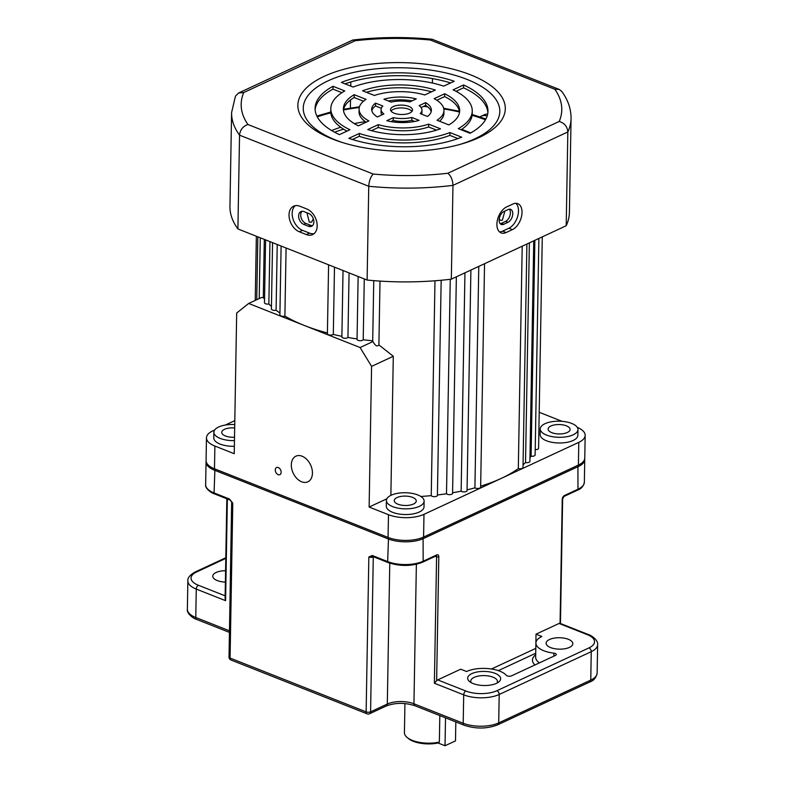 <?xml version="1.0" encoding="UTF-8"?>
<svg xmlns="http://www.w3.org/2000/svg" width="785" height="785" viewBox="0 0 785 785"><rect width="100%" height="100%" fill="white"/><g stroke="black" fill="none" stroke-linecap="round" stroke-linejoin="round"><path stroke-width="1.18" d="M234.686 427.962A11 4.7 1 0 0 221.743 432.378A11 4.7 1 0 0 225.413 435.969A11 4.7 1 0 0 234.519 437.235M566.427 425.843A11 4.7 1 0 0 554.642 424.881A11 4.7 1 0 0 548.107 429.052A11 4.7 1 0 0 551.786 432.653A11 4.7 1 0 0 563.571 433.605A11 4.7 1 0 0 570.106 429.434A11 4.7 1 0 0 566.427 425.843M412.576 497.386A11 4.7 1 0 0 400.792 496.434A11 4.7 1 0 0 394.256 500.604A11 4.7 1 0 0 397.926 504.196A11 4.7 1 0 0 409.711 505.157A11 4.7 1 0 0 416.256 500.987A11 4.7 1 0 0 412.576 497.386M234.744 424.577A18.86 8.056 1 0 0 213.883 432.241A18.86 8.056 1 0 0 220.183 438.403A18.86 8.056 1 0 0 234.46 440.62M213.883 432.241L213.785 437.922A18.86 8.056 1 0 0 220.085 444.084A18.86 8.056 1 0 0 234.362 446.302M392.696 506.629A18.86 8.056 1 0 0 412.9 508.268A18.86 8.056 1 0 0 424.116 501.124A18.86 8.056 1 0 0 417.806 494.952A18.86 8.056 1 0 0 397.602 493.314A18.86 8.056 1 0 0 386.397 500.467A18.86 8.056 1 0 0 392.696 506.629M386.397 500.467L386.298 506.148A18.86 8.056 1 0 0 392.598 512.311A18.86 8.056 1 0 0 412.802 513.959A18.86 8.056 1 0 0 424.018 506.806L424.116 501.124M546.556 435.086A18.86 8.056 1 0 0 566.75 436.725A18.86 8.056 1 0 0 577.966 429.572A18.86 8.056 1 0 0 571.657 423.409A18.86 8.056 1 0 0 551.462 421.771A18.86 8.056 1 0 0 540.247 428.914A18.86 8.056 1 0 0 546.556 435.086M540.247 428.914L540.149 434.596A18.86 8.056 1 0 0 546.458 440.768A18.86 8.056 1 0 0 566.652 442.406A18.86 8.056 1 0 0 577.868 435.263L577.966 429.572M470.647 132.969A97.458 41.644 1 0 0 465.485 130.781A97.458 41.644 1 0 0 461.688 129.358M365.329 121.616A97.458 41.644 1 0 0 354.32 123.637M340.719 127.249A97.458 41.644 1 0 0 331.643 130.545M407.896 122.362A97.458 41.644 1 0 0 394.718 122.126M359.039 125.521A97.458 41.644 1 0 0 358.088 125.698M343.604 129.191A97.458 41.644 1 0 0 334.567 132.214M278.283 467.546A3.925 2.669 -114.9 0 0 276.565 467.526A3.925 2.669 -114.9 0 0 275.407 471.078A3.925 2.669 -114.9 0 0 278.155 474.65A3.925 2.669 -114.9 0 0 279.872 474.66A3.925 2.669 -114.9 0 0 281.03 471.108A3.925 2.669 -114.9 0 0 278.283 467.546M302.097 456.213A14.15 9.606 -114.9 0 0 295.916 456.173A14.15 9.606 -114.9 0 0 291.755 468.939A14.15 9.606 -114.9 0 0 301.656 481.794A14.15 9.606 -114.9 0 0 307.838 481.833A14.15 9.606 -114.9 0 0 311.998 469.067A14.15 9.606 -114.9 0 0 302.097 456.213M504.902 211.047L502.351 220.202L500.506 220.33L499.231 218.986M313.313 218.75L311.586 222.175L309.3 222.165L306.964 212.902M327.414 332.968A141.467 60.455 -179 0 1 304.384 325.5L248.668 303.461L236.687 313.038L234.234 453.701L214.884 446.047A25.149 10.745 -179 0 1 206.475 437.824A25.149 10.745 -179 0 1 212.853 430.837L214.678 429.984M334.488 267.145L333.311 334.439A3.14 1.344 -179 0 1 329.769 335.058A3.14 1.344 -179 0 1 327.394 333.713L328.601 264.82M341.887 336.314A141.467 60.455 -179 0 1 333.311 334.439M349.07 272.915L347.941 337.462A3.14 1.344 -179 0 1 344.419 338.237A3.14 1.344 -179 0 1 341.877 336.873L343.035 270.521M357.047 338.934A141.467 60.455 -179 0 1 347.941 337.462M364.279 278.93L363.219 339.768A3.14 1.344 -179 0 1 359.765 340.7A3.14 1.344 -179 0 1 357.047 339.316L358.137 276.497M386.828 498.809L369.127 507.041L371.58 366.379L360.099 347.539L372.953 341.553A3.14 1.344 -179 0 1 372.698 341.024A3.14 1.344 -179 0 1 372.747 340.798A141.467 60.455 -179 0 1 363.219 339.768M380.009 281.089L378.89 344.919L393.295 356.282L371.58 366.379M390.871 495.374L393.295 356.282M420.809 496.463A141.467 60.455 1 0 0 431.24 495.629A3.14 1.344 1 0 0 434.674 496.66A3.14 1.344 1 0 0 437.412 495.384L441.17 280.255M434.988 280.775L431.24 495.629M437.422 494.972A141.467 60.455 1 0 0 446.508 493.765A3.14 1.344 1 0 0 450.011 494.638A3.14 1.344 1 0 0 452.572 493.363L456.36 276.82M450.256 279.283L446.508 493.765M452.582 492.784A141.467 60.455 1 0 0 461.138 491.155A3.14 1.344 1 0 0 464.661 491.871A3.14 1.344 1 0 0 467.046 490.615L470.902 270.06M464.946 272.827L461.138 491.155M467.065 489.84A141.467 60.455 1 0 0 474.915 487.848A3.14 1.344 1 0 0 478.428 488.417A3.14 1.344 1 0 0 480.646 487.171L484.551 263.711M478.781 266.39L474.915 487.848M480.665 486.18A141.467 60.455 1 0 0 501.389 478.34A141.467 60.455 1 0 0 518.316 468.566A3.14 1.344 1 0 0 523.006 467.477L526.902 244.007M522.202 246.196L518.316 468.566M523.045 464.828A141.467 60.455 1 0 0 525.538 462.551A3.14 1.344 1 0 0 529.904 461.384L533.751 240.828M529.375 242.859L525.538 462.551M529.963 457.684A141.467 60.455 1 0 0 531.092 456.203A3.14 1.344 1 0 0 535.115 454.976L538.893 238.434M534.86 240.318L531.092 456.203M225.285 425.058L234.813 420.623M577.269 427.344A25.149 10.745 -179 0 1 585.178 435.361A25.149 10.745 -179 0 1 578.8 442.338L423.978 514.342A25.149 10.745 -179 0 1 388.477 514.695L369.127 507.041M535.213 449.619A3.14 1.344 1 0 0 538.579 448.333L542.278 236.864M539.216 412.282L562.08 421.329M585.178 435.361L584.776 458.087A25.149 10.745 -179 0 1 578.398 465.073L423.586 537.068A25.149 10.745 -179 0 1 388.075 537.431L214.482 468.782A25.149 10.745 -179 0 1 206.072 460.56L206.475 437.824M360.099 347.539L304.384 325.5A141.467 60.455 -179 0 1 284.896 316.1A3.14 1.344 -179 0 1 281.609 316.159A3.14 1.344 -179 0 1 279.902 314.932L281.108 246.029M264.31 239.386L263.289 297.515A3.14 1.344 -179 0 1 261.523 297.486L248.668 303.461M269.942 241.623L268.853 304.021A3.14 1.344 -179 0 1 264.486 302.716L265.585 239.896M277.233 244.498L276.084 310.242A3.14 1.344 -179 0 1 271.404 308.996L272.562 242.653M286.083 248.001L284.896 316.1M372.953 341.553C375.25 345.822 377.232 346.941 378.89 344.919M264.555 299.193A141.467 60.455 -179 0 1 263.289 297.515M271.443 306.454A141.467 60.455 -179 0 1 268.853 304.021M279.941 312.979A141.467 60.455 -179 0 1 276.084 310.242M503.744 224.274A7.075 4.219 -68.4 0 1 501.262 224.451A7.075 4.219 -68.4 0 1 499.152 220.065A7.075 4.219 -68.4 0 1 503.97 211.479L508.15 209.536A7.075 4.219 -68.4 0 1 510.642 209.35A7.075 4.219 -68.4 0 1 512.536 215.6A7.075 4.219 -68.4 0 1 507.934 222.322L503.744 224.274L501.399 223.342L505.589 221.399A7.075 4.219 111.6 0 0 509.926 215.698A7.075 4.219 111.6 0 0 509.357 209.193M500.202 223.686A7.075 4.219 111.6 0 0 501.399 223.342M303.785 224.402A7.075 4.808 65.1 0 1 298.614 215.924A7.075 4.808 65.1 0 1 300.91 211.597A7.075 4.808 65.1 0 1 304.011 211.616L308.701 213.471A7.075 4.808 65.1 0 1 313.647 219.898A7.075 4.808 65.1 0 1 311.566 226.276A7.075 4.808 65.1 0 1 308.476 226.257L303.785 224.402L305.875 223.431L310.566 225.285A7.075 4.808 -114.9 0 0 312.528 225.599M302.048 211.293A7.075 4.808 -114.9 0 0 300.714 214.953A7.075 4.808 -114.9 0 0 305.875 223.431M496.915 224.137A14.15 8.439 111.6 0 0 501.124 232.91A14.15 8.439 111.6 0 0 506.109 232.546L512.389 229.622A14.15 8.439 111.6 0 0 521.593 216.169A14.15 8.439 111.6 0 0 517.815 203.678A14.15 8.439 111.6 0 0 512.831 204.051L506.551 206.965A14.15 8.439 111.6 0 0 496.915 224.137M499.505 231.879A14.15 8.439 111.6 0 0 502.586 231.153L508.866 228.229A14.15 8.439 111.6 0 0 517.698 216.307A14.15 8.439 111.6 0 0 515.922 203.325M289.027 214.825A14.15 9.606 -114.9 0 0 299.36 231.791L306.395 234.578A14.15 9.606 -114.9 0 0 312.587 234.617A14.15 9.606 -114.9 0 0 316.738 221.851A14.15 9.606 -114.9 0 0 306.847 208.996L299.811 206.219A14.15 9.606 -114.9 0 0 293.619 206.18A14.15 9.606 -114.9 0 0 289.027 214.825M295.288 205.66A14.15 9.606 -114.9 0 0 292.167 213.373A14.15 9.606 -114.9 0 0 302.5 230.329L309.535 233.116A14.15 9.606 -114.9 0 0 314.059 233.675M409.741 113.04A11 4.7 1 0 0 412.527 109.988A11 4.7 1 0 0 405.482 105.465A11 4.7 1 0 0 393.314 106.544A11 4.7 1 0 0 390.528 109.606A11 4.7 1 0 0 397.573 114.129A11 4.7 1 0 0 409.741 113.04M411.988 111.401A11 4.7 1 0 0 403.814 108.075A11 4.7 1 0 0 393.265 109.39A11 4.7 1 0 0 391.018 111.038M478.987 137.571A103.738 44.333 1 0 0 470.617 74.85A103.738 44.333 1 0 0 324.166 76.341A103.738 44.333 1 0 0 341.387 142.203A103.738 44.333 1 0 0 460.501 144.283A103.738 44.333 1 0 0 478.987 137.571M458.901 144.725A98.292 42.007 1 0 0 474.876 138.808A98.292 42.007 1 0 0 466.947 79.373A98.292 42.007 1 0 0 328.179 80.786A98.292 42.007 1 0 0 342.976 142.703M350.385 108.075L350.522 99.93M350.767 86.115L350.836 81.974M432.407 83.043L432.486 78.588M487.671 114.09A15.72 10.676 -114.9 0 0 484.257 114.777L481.117 116.239A15.72 10.676 -114.9 0 0 479.978 116.906M447.823 173.259L559.214 121.459C564.474 123.078 567.359 126.581 567.84 131.958A169.756 72.544 -179 0 0 571.058 118.496L569.419 212.264A169.756 72.544 -179 0 1 566.211 225.737L567.84 131.958L452.965 185.378A169.756 72.544 -179 0 1 368.754 186.271C369.136 180.786 370.628 176.713 373.218 174.054A160.326 68.521 1 0 0 447.823 173.259C450.983 175.86 452.7 179.902 452.965 185.378L451.336 279.156A169.756 72.544 -179 0 1 367.115 280.049L368.754 186.271L239.543 135.167C240.181 129.78 242.967 126.218 247.923 124.501L373.218 174.054M566.211 225.737L451.336 279.156M237.904 228.945L239.543 135.167A169.756 72.544 -179 0 1 231.595 112.569L229.956 206.337A169.756 72.544 -179 0 0 237.904 228.945L367.115 280.049M436.588 130.124L428.61 126.974A42.439 18.133 -179 0 1 378.242 127.484L371.452 130.644M457.979 138.582L449.864 135.373A70.728 30.232 -179 0 1 359.285 136.296L352.406 139.494M459.559 112.226A58.159 24.855 1 0 0 444.644 96.604L436.833 100.235M443.957 110.538A42.439 18.133 -179 0 1 437.029 120.233L448.853 124.913A58.159 24.855 1 0 0 459.676 110.813A58.159 24.855 1 0 0 444.693 93.758L434.154 98.665A42.439 18.133 -179 0 1 443.957 110.538L443.908 113.374A42.439 18.133 -179 0 1 439.522 121.224M421.957 110.155A20.43 8.733 -179 0 1 420.22 113.59L427.501 116.465A29.869 12.766 1 0 0 431.387 110.322A29.869 12.766 1 0 0 425.647 102.619L419.161 105.632A20.43 8.733 -179 0 1 421.957 110.155L421.908 112.991A20.43 8.733 -179 0 1 421.702 114.168M431.181 111.735A29.869 12.766 1 0 0 425.598 105.455L421.094 107.555M487.877 112.726A86.448 36.944 1 0 0 463.552 87.812L456.026 91.305M472.246 111.028A70.728 30.232 -179 0 1 458.283 128.642L470.048 133.293A86.448 36.944 1 0 0 487.966 111.303A86.448 36.944 1 0 0 463.601 84.966L453.102 89.843A70.728 30.232 -179 0 1 472.246 111.028L472.197 113.874A70.728 30.232 -179 0 1 461.089 129.751M414.657 121.449L411.801 120.321A20.43 8.733 -179 0 1 393.226 120.507L390.93 121.577M341.917 92.679L332.958 89.137A86.448 36.944 1 0 0 315.128 109.714M346.98 131.124A70.728 30.232 -179 0 1 330.76 111.401L330.809 108.566A70.728 30.232 -179 0 1 344.772 90.952L333.007 86.291A86.448 36.944 1 0 0 315.089 108.291A86.448 36.944 1 0 0 339.454 134.627L349.953 129.741A70.728 30.232 -179 0 1 330.809 108.566M412.076 100.853A29.869 12.766 1 0 0 388.349 100.98M366.173 122.195A42.439 18.133 -179 0 1 359.049 111.902L359.098 109.056A42.439 18.133 -179 0 1 366.026 99.352L354.202 94.681A58.159 24.855 1 0 0 343.379 108.781A58.159 24.855 1 0 0 358.362 125.835L368.901 120.929A42.439 18.133 -179 0 1 359.098 109.056M363.484 101.216L354.153 97.517A58.159 24.855 1 0 0 343.447 110.204M431.554 91.796A58.159 24.855 1 0 0 366.409 92.306M381.304 108.261L375.505 105.965A29.869 12.766 1 0 0 371.825 110.695M381.912 114.875A20.43 8.733 -179 0 1 381.049 112.284L381.098 109.439A20.43 8.733 -179 0 1 382.835 106.004L375.554 103.129A29.869 12.766 1 0 0 371.668 109.272A29.869 12.766 1 0 0 377.408 116.975L383.894 113.962A20.43 8.733 -179 0 1 381.098 109.439M450.6 82.935A86.448 36.944 1 0 0 345.027 83.848M367.743 129.545A58.159 24.855 1 0 0 440.483 128.809L428.659 124.128A42.439 18.133 -179 0 1 378.291 124.638L367.743 129.545M348.834 138.337A86.448 36.944 1 0 0 461.688 137.189L449.913 132.537A70.728 30.232 -179 0 1 359.334 133.46L348.834 138.337M386.789 120.684A29.869 12.766 1 0 0 419.131 120.36L411.85 117.475A20.43 8.733 -179 0 1 393.285 117.671L386.789 120.684M391.205 102.109A20.43 8.733 -179 0 1 409.77 101.922L416.266 98.9A29.869 12.766 1 0 0 383.924 99.234L391.205 102.109M374.396 95.466A42.439 18.133 -179 0 1 424.763 94.956L435.312 90.049A58.159 24.855 1 0 0 362.572 90.785L374.396 95.466M454.221 81.257A86.448 36.944 1 0 0 341.367 82.405L353.142 87.056A70.728 30.232 -179 0 1 443.721 86.134L454.221 81.257M375.505 105.965L375.554 103.129M354.153 97.517L354.202 94.681M332.958 89.137L333.007 86.291M393.226 120.507L393.285 117.671M411.801 120.321L411.85 117.475M463.552 87.812L463.601 84.966M425.598 105.455L425.647 102.619M444.644 96.604L444.693 93.758M359.285 136.296L359.334 133.46M449.864 135.373L449.913 132.537M378.242 127.484L378.291 124.638M428.61 126.974L428.659 124.128M487.181 115.994A15.72 10.676 -114.9 0 0 481.117 116.239M231.595 112.569L235.461 96.123L238.581 92.993L243.733 92.551A160.326 68.521 1 0 0 247.923 124.501M559.214 121.459A160.326 68.521 1 0 0 554.838 89.254L559.205 89.421L561.648 91.305C567.947 99.744 571.087 108.801 571.058 118.496M238.581 92.993L352.759 40.035L355.124 40.742L243.733 92.551M554.838 89.254L430.327 40.006L432.182 39.25L559.205 89.421M413.332 741.315A22.009 9.4 -179 0 1 408.504 738.606L407.14 737.478A23.579 10.077 1 0 0 412.311 740.383A23.579 10.077 1 0 0 439.355 742.08L438.079 743.003A22.009 9.4 -179 0 1 413.332 741.315M404.932 703.537L404.422 732.67A23.579 10.077 1 0 0 407.14 737.478M473.178 683.578A16.505 7.055 -179 0 1 469.567 681.557A16.505 7.055 -179 0 1 473.993 672.774A16.505 7.055 -179 0 1 495.149 673.363A16.505 7.055 -179 0 1 498.642 682.057A16.505 7.055 -179 0 1 473.178 683.578M496.915 683.136A13.365 5.711 1 0 0 497.474 681.547A13.365 5.711 1 0 0 493.009 677.18A13.365 5.711 1 0 0 478.693 676.013A13.365 5.711 1 0 0 470.755 681.086A13.365 5.711 1 0 0 471.255 682.685M437.687 679.898L465.839 691.026A22.009 9.4 1 0 0 496.905 690.712L588.956 647.91A3.14 2.139 65.1 0 1 591.252 651.678L590.762 680.095A25.149 10.745 1 0 0 597.14 673.108L597.63 644.691A25.149 10.745 -179 0 1 591.252 651.678L499.201 694.48A25.149 10.745 -179 0 1 463.7 694.843L434.38 683.244L436.637 680.762A3.14 1.874 -68.4 0 1 437.687 679.898L460.707 669.193L466.565 671.518A23.579 10.077 -179 0 1 506.286 675.306A3.14 1.344 1 0 0 507.149 675.856A3.14 1.344 1 0 0 511.584 675.816L555.515 655.387A3.14 1.344 1 0 0 556.31 654.513A3.14 1.344 1 0 0 553.916 653.159A23.579 10.077 -179 0 1 543.789 650.745A23.579 10.077 -179 0 1 535.91 643.033A23.579 10.077 -179 0 1 541.885 636.488L536.018 634.172L559.038 623.467A3.14 1.874 -68.4 0 1 560.068 623.359L588.289 634.515A3.14 1.874 -68.4 0 0 587.18 634.604L559.038 623.467M225.58 570.705A13.365 5.711 1 0 0 212.755 576.18A13.365 5.711 1 0 0 217.229 580.557A13.365 5.711 1 0 0 225.383 582.107M568.369 639.314A13.365 5.711 1 0 0 554.063 638.146A13.365 5.711 1 0 0 546.124 643.209A13.365 5.711 1 0 0 550.589 647.586A13.365 5.711 1 0 0 564.896 648.744A13.365 5.711 1 0 0 572.834 643.68A13.365 5.711 1 0 0 568.369 639.314M439.816 715.596L439.355 742.08M584.707 458.803A25.149 10.745 -179 0 1 584.756 459.51A25.149 10.745 -179 0 1 578.378 466.496L423.557 538.49A25.149 10.745 -179 0 1 388.055 538.853L214.462 470.195A25.149 10.745 -179 0 1 206.053 461.972A25.149 10.745 -179 0 1 206.121 461.266M373.228 556.408L368.842 557.007L372.208 555.476L387.653 561.589A25.149 10.745 1 0 0 423.164 561.226L436.764 554.897A3.14 1.874 -68.4 0 1 438.805 556.771L436.637 680.762M229.514 499.044L232.782 503.195L229.976 500.016A1.57 0.942 -68.4 0 1 229.514 499.044L214.06 492.931A25.149 10.745 1 0 1 205.65 484.708L206.053 461.972M535.782 650.088L536.018 634.172M226.836 498.779L225.099 598.582L225.589 600.672L196.27 589.084L195.769 617.501L229.485 630.826M436.764 554.897A1.57 1.07 65.1 0 1 436.254 555.859L422.654 562.188C411.654 566.397 400.144 566.515 388.124 562.56L372.679 556.447A1.57 0.942 -68.4 0 1 372.208 555.476M445.517 717.843L445.026 745.75L455.496 740.883L455.82 721.925M445.026 745.75L438.079 743.003M214.482 468.782L214.884 446.047M578.398 465.073L578.8 442.338M423.586 537.068L423.978 514.342M388.075 537.431L388.477 514.695M485.473 119.801A130.457 55.755 1 0 0 472.089 115.316M459.529 112.029A130.457 55.755 1 0 0 443.829 108.948M427.521 106.77A130.457 55.755 1 0 0 423.606 106.387M359.285 107.476A130.457 55.755 1 0 0 343.477 110.008M330.809 112.854A130.457 55.755 1 0 0 317.277 116.867M502.586 231.153L506.109 232.546M302.5 230.329L299.36 231.791M430.327 40.006A160.326 68.521 1 0 0 355.124 40.742M309.535 233.116L306.395 234.578M508.866 228.229L512.389 229.622M310.566 225.285L308.476 226.257M505.589 221.399L507.934 222.322M535.91 643.033L535.655 657.241A23.579 10.077 1 0 0 539.452 662.854M577.917 465.299L577.976 489.232A25.149 10.745 1 0 0 584.354 482.245C583.549 486.219 581.253 488.859 577.466 490.193A1.57 1.07 -114.9 0 0 577.976 489.232L564.376 495.551A3.14 1.874 -68.4 0 0 562.237 499.368L560.068 623.359M214.923 468.949L214.06 492.931A1.57 0.942 -68.4 0 0 214.531 493.902C211.665 493.245 204.826 488.407 205.65 484.708M231.752 502.017A3.14 1.344 -179 0 0 231.732 502.164A3.14 1.344 -179 0 0 232.782 503.195L230.074 658.065L366.134 711.877L368.842 557.007A3.14 1.344 -179 0 0 373.277 556.957L370.579 711.828L387.309 704.047A18.86 8.056 -179 0 1 413.94 703.782L463.199 723.26A25.149 10.745 1 0 0 498.71 722.897L590.762 680.095A3.14 2.139 -114.9 0 1 589.741 682.018L497.69 724.82A3.14 2.139 -114.9 0 0 498.71 722.897L499.201 694.48A3.14 2.139 65.1 0 0 496.905 690.712M388.516 537.597L387.653 561.589A1.57 0.942 -68.4 0 0 388.124 562.56M423.095 537.293L423.164 561.226A1.57 1.07 -114.9 0 1 422.654 562.188M491.449 668.997L535.812 648.39M465.839 691.026A3.14 1.874 111.6 0 0 463.7 694.843L463.199 723.26A3.14 1.874 -68.4 0 0 464.141 725.212L414.873 705.725A3.14 1.874 -68.4 0 1 413.94 703.782L416.374 564.268M434.38 683.244L436.588 556.791L435.322 556.29M588.956 647.91A22.009 9.4 1 0 0 587.18 634.604M225.795 558.4L196.633 571.961A22.009 9.4 1 0 0 198.409 585.267A3.14 1.874 111.6 0 0 196.27 589.084A25.149 10.745 -179 0 1 187.86 580.861L187.37 609.278A25.149 10.745 1 0 0 195.769 617.501A3.14 1.874 111.6 0 0 196.711 619.443C193.807 618.815 186.555 613.684 187.37 609.278M227.365 498.985L225.589 600.672M198.409 585.267L225.148 595.835M389.772 563.159L387.309 704.047A3.14 2.139 -114.9 0 1 386.289 705.97L369.558 713.751A3.14 2.139 65.1 0 0 370.579 711.828A3.14 1.344 -179 0 1 366.134 711.877A3.14 1.874 -68.4 0 0 367.076 713.83L231.016 660.018A3.14 1.874 111.6 0 1 230.074 658.065A3.14 1.344 -179 0 1 229.024 657.035A3.14 3.14 0 0 0 231.016 660.018M553.857 656.152L553.916 653.159M535.723 653.238L498.338 670.625M534.938 664.954A26.719 11.422 -179 0 1 535.704 654.71M560.461 623.516L562.639 498.926A1.57 0.667 -179 0 1 562.237 499.368M438.805 556.771A1.57 0.667 -179 0 1 436.588 556.791A1.57 0.942 111.6 0 0 436.224 555.878M196.633 571.961A3.14 2.139 -114.9 0 0 195.259 571.951C189.95 574.914 187.487 577.878 187.86 580.861M562.639 498.926L563.865 496.512A1.57 1.07 -114.9 0 0 564.376 495.551M256.352 236.246L255.233 300.41M260.277 237.796L259.217 298.555M373.758 280.637L372.698 341.024M257.823 236.825L256.724 299.713M485.925 118.977L472.177 114.502M459.402 111.264L443.662 108.251M426.51 106.034L424.724 105.867M359.471 106.78L343.644 109.243M330.76 112.039L316.855 116.023M352.759 40.035C378.88 36.993 405.354 36.728 432.182 39.25M584.756 459.51L584.354 482.245M597.14 673.108C596.178 677.749 593.705 680.723 589.741 682.018M229.456 632.396L196.711 619.443M497.69 724.82C486.955 728.951 475.779 729.079 464.141 725.212M414.873 705.725C404.815 702.516 395.287 702.595 386.289 705.97M367.076 713.83A3.14 3.14 0 0 0 369.558 713.751M231.663 501.86L229.024 657.035M225.805 557.742L195.259 571.951M597.63 644.691C598.455 640.256 591.134 635.124 588.289 634.515M563.865 496.512L577.466 490.193M229.976 500.016L214.531 493.902"/></g></svg>
